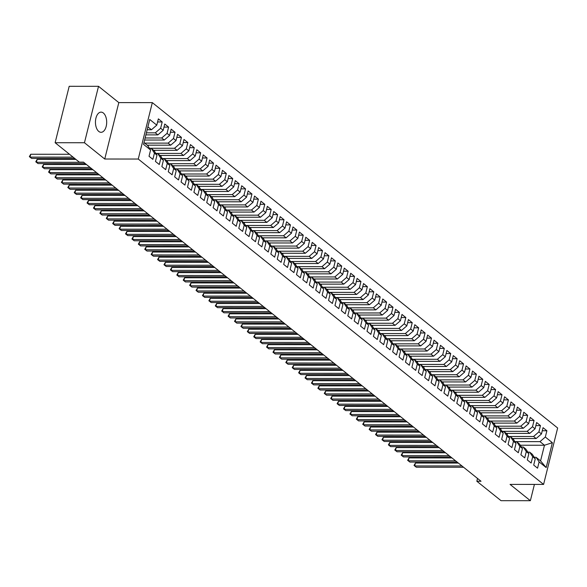 <?xml version="1.0" encoding="UTF-8"?>
<svg xmlns="http://www.w3.org/2000/svg" width="587" height="587" viewBox="0 0 587 587"><rect width="100%" height="100%" fill="white"/><g stroke="black" fill="none" stroke-linecap="round" stroke-linejoin="round"><path stroke-width="0.88" d="M98.77 131.429A10.089 5.621 90 0 0 101.067 132.31A10.089 5.621 90 0 0 106.563 124.327A10.089 5.621 90 0 0 103.363 113.012A10.089 5.621 90 0 0 101.074 112.132A10.089 5.621 90 0 0 95.571 120.115A10.089 5.621 90 0 0 98.77 131.429M98.521 86.318L84.455 142.736L104.743 159.026L118.809 102.608L98.521 86.318L69.193 86.304L55.127 142.722L79.326 162.151L83.515 162.151L481.017 481.252L476.835 481.252L501.034 500.682L530.362 500.696L534.419 484.414M118.809 102.608L152.327 102.622L557.65 428.004L543.584 484.422L138.261 159.04L152.327 102.622M520.273 445.232L544.472 445.239L552.374 442.693L545.316 437.036L546.886 430.763L543.034 427.674L541.471 433.947L538.91 431.885L540.473 425.612L536.628 422.523L535.058 428.803L532.497 426.742L534.06 420.468L530.215 417.379L528.652 423.653L526.084 421.598L527.647 415.317L523.802 412.235L522.239 418.509L519.671 416.447L521.234 410.174L517.389 407.084L515.826 413.358L513.258 411.304L514.828 405.03L510.976 401.941L509.413 408.214L506.852 406.153L508.415 399.879L504.571 396.79L503 403.064L500.44 401.009L502.002 394.735L498.158 391.646L496.595 397.92L494.027 395.858L495.589 389.585L491.745 386.495L490.182 392.776L487.614 390.715L489.184 384.441L485.332 381.352L483.769 387.625L481.208 385.571L482.771 379.29L478.926 376.208L477.356 382.482L474.795 380.42L476.358 374.146L472.513 371.057L470.95 377.331L468.382 375.276L469.945 369.003L466.1 365.914L464.537 372.187L461.969 370.126L463.532 363.852L459.687 360.763L458.124 367.036L455.563 364.982L457.126 358.708L453.274 355.619L451.711 361.893L449.15 359.831L450.713 353.557L446.868 350.468L445.298 356.749L442.737 354.687L444.3 348.414L440.455 345.325L438.893 351.598L436.324 349.544L437.887 343.263L434.042 340.181L432.48 346.455L429.911 344.393L431.482 338.119L427.629 335.03L426.067 341.304L423.506 339.249L425.069 332.976L421.224 329.887L419.654 336.16L417.093 334.098L418.656 327.825L414.811 324.736L413.248 331.009L410.68 328.955L412.243 322.681L408.398 319.592L406.835 325.866L404.267 323.804L405.83 317.53L401.985 314.441L400.422 320.722L397.861 318.66L399.424 312.387L395.572 309.298L394.009 315.571L391.448 313.517L393.011 307.236L389.166 304.147L387.596 310.428L385.035 308.366L386.598 302.092L382.753 299.003L381.19 305.277L378.622 303.222L380.185 296.941L376.34 293.86L374.777 300.133L372.209 298.071L373.78 291.798L369.927 288.709L368.365 294.982L365.804 292.928L367.367 286.654L363.522 283.565L361.952 289.839L359.391 287.777L360.954 281.503L357.109 278.414L355.546 284.688L352.978 282.633L354.541 276.36L350.696 273.271L349.133 279.544L346.565 277.482L348.135 271.209L344.283 268.12L342.72 274.4L340.159 272.339L341.722 266.065L337.87 262.976L336.307 269.25L333.746 267.195L335.309 260.914L331.464 257.832L329.894 264.106L327.333 262.044L328.896 255.771L325.051 252.681L323.488 258.955L320.92 256.901L322.483 250.627L318.638 247.538L317.075 253.811L314.507 251.75L316.077 245.476L312.225 242.387L310.662 248.661L308.102 246.606L309.665 240.332L305.82 237.243L304.249 243.517L301.689 241.455L303.252 235.182L299.407 232.092L297.844 238.373L295.276 236.312L296.839 230.038L292.994 226.949L291.431 233.222L288.863 231.168L290.433 224.887L286.581 221.805L285.018 228.079L282.457 226.017L284.02 219.743L280.168 216.654L278.605 222.928L276.044 220.873L277.607 214.6L273.762 211.511L272.192 217.784L269.631 215.722L271.194 209.449L267.349 206.36L265.786 212.633L263.218 210.579L264.781 204.305L260.936 201.216L259.373 207.49L256.805 205.428L258.375 199.154L254.523 196.065L252.96 202.346L250.4 200.284L251.962 194.011L248.118 190.922L246.547 197.195L243.987 195.141L245.549 188.86L241.705 185.778L240.142 192.052L237.574 189.99L239.136 183.716L235.292 180.627L233.729 186.901L231.161 184.846L232.731 178.573L228.879 175.484L227.316 181.757L224.755 179.695L226.318 173.422L222.466 170.333L220.903 176.606L218.342 174.552L219.905 168.278L216.06 165.189L214.49 171.463L211.929 169.401L213.492 163.127L209.647 160.038L208.084 166.319L205.516 164.257L207.079 157.984L203.234 154.895L201.671 161.168L199.103 159.106L200.673 152.833L196.821 149.744L195.258 156.025L192.697 153.963L194.26 147.689L190.415 144.6L188.845 150.874L186.284 148.819L187.847 142.538L184.002 139.457L182.44 145.73L179.871 143.668L181.434 137.395L177.59 134.306L176.027 140.579L173.459 138.525L175.029 132.251L171.177 129.162L169.614 135.436L167.053 133.374L168.616 127.1L164.764 124.011L163.201 130.285L160.64 128.23L162.203 121.957L158.358 118.868L156.788 125.141L151.453 129.742L147.895 126.887M552.374 442.693L546.174 467.568L539.115 461.903L536.078 457.295L534.265 457.295M156.788 125.141L149.736 119.477L143.536 144.351L150.588 150.008L149.025 156.281L152.877 159.37L154.44 153.097L157 155.159L155.438 161.432L159.282 164.521L160.845 158.248L163.413 160.302L161.851 166.576L165.695 169.665L167.258 163.391L169.826 165.453L168.264 171.727L172.108 174.816L173.671 168.535L176.239 170.597L174.669 176.87L178.521 179.96L180.084 173.686L182.645 175.74L181.082 182.021L184.927 185.103L186.497 178.83L189.058 180.891L187.495 187.165L191.34 190.254L192.903 183.98L195.471 186.035L193.908 192.309L197.753 195.398L199.316 189.124L201.884 191.186L200.314 197.459L204.166 200.549L205.729 194.275L208.29 196.329L206.727 202.603L210.572 205.692L212.142 199.419L214.703 201.48L213.14 207.754L216.985 210.843L218.547 204.562L221.116 206.624L219.553 212.898L223.398 215.987L224.96 209.713L227.529 211.768L225.966 218.048L229.81 221.13L231.373 214.857L233.942 216.919L232.371 223.192L236.223 226.281L237.786 220.008L240.347 222.062L238.784 228.336L242.629 231.425L244.199 225.151L246.76 227.213L245.197 233.487L249.042 236.576L250.605 230.302L253.173 232.357L251.61 238.63L255.455 241.719L257.018 235.446L259.586 237.508L258.016 243.781L261.868 246.87L263.431 240.597L265.992 242.651L264.429 248.925L268.274 252.014L269.844 245.74L272.405 247.802L270.842 254.076L274.687 257.165L276.25 250.884L278.818 252.946L277.255 259.219L281.1 262.308L282.663 256.035L285.231 258.089L283.668 264.37L287.513 267.452L289.075 261.178L291.644 263.24L290.073 269.514L293.926 272.603L295.488 266.329L298.049 268.384L296.486 274.657L300.331 277.746L301.901 271.473L304.462 273.535L302.899 279.808L306.744 282.897L308.307 276.624L310.875 278.678L309.312 284.952L313.157 288.041L314.72 281.767L317.288 283.829L315.718 290.103L319.57 293.192L321.133 286.911L323.694 288.973L322.131 295.246L325.976 298.335L327.546 292.062L330.107 294.116L328.544 300.397L332.389 303.479L333.952 297.205L336.52 299.267L334.957 305.541L338.802 308.63L340.365 302.356L342.933 304.411L341.37 310.684L345.215 313.774L346.778 307.5L349.346 309.562L347.775 315.835L351.628 318.924L353.191 312.651L355.751 314.705L354.188 320.979L358.033 324.068L359.604 317.794L362.164 319.856L360.601 326.13L364.446 329.219L366.009 322.938L368.577 325L367.014 331.273L370.859 334.363L372.422 328.089L374.99 330.143L373.42 336.424L377.272 339.506L378.835 333.233L381.396 335.294L379.833 341.568L383.678 344.657L385.248 338.383L387.809 340.438L386.246 346.712L390.091 349.801L391.654 343.527L394.222 345.589L392.659 351.862L396.504 354.952L398.067 348.678L400.635 350.733L399.072 357.006L402.917 360.095L404.48 353.822L407.048 355.883L405.478 362.157L409.33 365.246L410.893 358.965L413.453 361.027L411.891 367.301L415.735 370.39L417.306 364.116L419.866 366.171L418.304 372.452L422.148 375.541L423.711 369.26L426.279 371.322L424.717 377.595L428.561 380.684L430.124 374.411L432.692 376.465L431.122 382.746L434.974 385.828L436.537 379.554L439.098 381.616L437.535 387.89L441.38 390.979L442.95 384.705L445.511 386.76L443.948 393.033L447.793 396.122L449.356 389.849L451.924 391.911L450.361 398.184L454.206 401.273L455.769 395L458.337 397.054L456.774 403.328L460.619 406.417L462.182 400.143L464.75 402.205L463.18 408.479L467.032 411.568L468.595 405.287L471.156 407.349L469.593 413.622L473.438 416.711L475.008 410.438L477.569 412.492L476.006 418.773L479.85 421.855L481.413 415.581L483.982 417.643L482.419 423.917L486.263 427.006L487.826 420.732L490.394 422.787L488.824 429.06L492.676 432.149L494.239 425.876L496.8 427.938L495.237 434.211L499.082 437.3L500.652 431.027L503.213 433.081L501.65 439.355L505.495 442.444L507.058 436.17L509.626 438.232L508.063 444.506L511.908 447.595L513.471 441.314L516.039 443.376L514.476 449.649L518.321 452.738L519.884 446.465L522.452 448.519L520.882 454.8L524.734 457.882L526.297 451.608L528.858 453.67L527.295 459.944L531.14 463.033L532.71 456.759L535.271 458.814L533.708 465.087L537.553 468.177L539.115 461.903M146.412 132.831L155.298 132.831L157.866 134.893L145.899 134.885M160.64 128.23L155.298 132.831M163.201 130.285L157.866 134.893M143.991 142.546L147.55 145.4L150.588 150.008M145.128 137.974L161.711 137.982L164.279 140.036L144.615 140.029M167.053 133.374L161.711 137.982M169.614 135.436L164.279 140.036M154.44 153.097L151.395 148.489L149.59 148.489M151.395 148.489L153.963 150.551L157 155.159M144.703 143.118L168.124 143.125L170.685 145.187L147.264 145.172M173.459 138.525L168.124 143.125M176.027 140.579L170.685 145.187M160.845 158.248L157.808 153.64L155.995 153.64M157.808 153.64L160.376 155.694L163.413 160.302M149.436 148.262L174.537 148.276L177.098 150.331L153.677 150.323M179.871 143.668L174.537 148.276M182.44 145.73L177.098 150.331M167.258 163.391L164.221 158.784L162.408 158.784M164.221 158.784L166.781 160.845L169.826 165.453M155.849 153.405L180.943 153.42L183.511 155.482L160.09 155.467M186.284 148.819L180.943 153.42M188.845 150.874L183.511 155.482M173.671 168.535L170.634 163.934L168.821 163.927M170.634 163.934L173.194 165.989L176.239 170.597M162.261 158.556L187.356 158.563L189.924 160.625L166.495 160.611M192.697 153.963L187.356 158.563M195.258 156.025L189.924 160.625M180.084 173.686L177.039 169.078L175.234 169.078M177.039 169.078L179.607 171.14L182.645 175.74M168.667 163.7L193.769 163.714L196.329 165.769L172.908 165.761M199.103 159.106L193.769 163.714M201.671 161.168L196.329 165.769M186.497 178.83L183.452 174.222L181.647 174.222M183.452 174.222L186.02 176.283L189.058 180.891M175.08 168.851L200.182 168.858L202.742 170.92L179.321 170.905M205.516 164.257L200.182 168.858M208.084 166.319L202.742 170.92M192.903 183.98L189.865 179.373L188.053 179.373M189.865 179.373L192.426 181.427L195.471 186.035M181.493 173.994L206.595 174.009L209.155 176.063L185.734 176.056M211.929 169.401L206.595 174.009M214.49 171.463L209.155 176.063M199.316 189.124L196.278 184.516L194.466 184.516M196.278 184.516L198.839 186.578L201.884 191.186M187.906 179.145L213 179.152L215.568 181.214L192.147 181.2M218.342 174.552L213 179.152M220.903 176.606L215.568 181.214M205.729 194.275L202.684 189.667L200.879 189.667M202.684 189.667L205.252 191.722L208.29 196.329M194.319 184.289L219.413 184.303L221.981 186.358L198.553 186.35M224.755 179.695L219.413 184.303M227.316 181.757L221.981 186.358M212.142 199.419L209.097 194.811L207.292 194.811M209.097 194.811L211.665 196.872L214.703 201.48M200.725 189.432L225.826 189.447L228.387 191.509L204.966 191.494M231.161 184.846L225.826 189.447M233.729 186.901L228.387 191.509M218.547 204.562L215.51 199.962L213.697 199.954M215.51 199.962L218.078 202.016L221.116 206.624M207.138 194.583L232.239 194.59L234.8 196.652L211.379 196.645M237.574 189.99L232.239 194.59M240.142 192.052L234.8 196.652M224.96 209.713L221.923 205.105L220.11 205.105M221.923 205.105L224.483 207.167L227.529 211.768M213.551 199.727L238.645 199.741L241.213 201.796L217.792 201.789M243.987 195.141L238.645 199.741M246.547 197.195L241.213 201.796M231.373 214.857L228.336 210.249L226.523 210.249M228.336 210.249L230.896 212.311L233.942 216.919M219.964 204.878L245.058 204.885L247.626 206.947L224.197 206.932M250.4 200.284L245.058 204.885M252.96 202.346L247.626 206.947M237.786 220.008L234.741 215.4L232.936 215.4M234.741 215.4L237.309 217.454L240.347 222.062M226.369 210.021L251.471 210.036L254.032 212.09L230.61 212.083M256.805 205.428L251.471 210.036M259.373 207.49L254.032 212.09M244.199 225.151L241.154 220.543L239.349 220.543M241.154 220.543L243.722 222.605L246.76 227.213M232.782 215.172L257.884 215.18L260.445 217.241L237.023 217.227M263.218 210.579L257.884 215.18M265.786 212.633L260.445 217.241M250.605 230.302L247.567 225.694L245.755 225.694M247.567 225.694L250.128 227.749L253.173 232.357M239.195 220.316L264.297 220.33L266.858 222.385L243.436 222.378M269.631 215.722L264.297 220.33M272.192 217.784L266.858 222.385M257.018 235.446L253.98 230.838L252.168 230.838M253.98 230.838L256.541 232.9L259.586 237.508M245.608 225.459L270.702 225.474L273.271 227.536L249.849 227.521M276.044 220.873L270.702 225.474M278.605 222.928L273.271 227.536M263.431 240.597L260.386 235.989L258.581 235.981M260.386 235.989L262.954 238.043L265.992 242.651M252.021 230.61L277.115 230.625L279.683 232.679L256.255 232.672M282.457 226.017L277.115 230.625M285.018 228.079L279.683 232.679M269.844 245.74L266.799 241.132L264.994 241.132M266.799 241.132L269.367 243.194L272.405 247.802M258.427 235.754L283.528 235.769L286.089 237.83L262.668 237.816M288.863 231.168L283.528 235.769M291.431 233.222L286.089 237.83M276.25 250.884L273.212 246.276L271.399 246.276M273.212 246.276L275.78 248.338L278.818 252.946M264.84 240.905L289.941 240.912L292.502 242.974L269.081 242.959M295.276 236.312L289.941 240.912M297.844 238.373L292.502 242.974M282.663 256.035L279.625 251.427L277.812 251.427M279.625 251.427L282.186 253.481L285.231 258.089M271.253 246.048L296.347 246.063L298.915 248.118L275.494 248.11M301.689 241.455L296.347 246.063M304.249 243.517L298.915 248.118M289.075 261.178L286.038 256.57L284.225 256.57M286.038 256.57L288.599 258.632L291.644 263.24M277.666 251.199L302.76 251.207L305.328 253.268L281.899 253.254M308.102 246.606L302.76 251.207M310.662 248.661L305.328 253.268M295.488 266.329L292.443 261.721L290.638 261.721M292.443 261.721L295.012 263.776L298.049 268.384M284.071 256.343L309.173 256.358L311.734 258.412L288.312 258.405M314.507 251.75L309.173 256.358M317.075 253.811L311.734 258.412M301.901 271.473L298.856 266.865L297.051 266.865M298.856 266.865L301.425 268.927L304.462 273.535M290.484 261.486L315.586 261.501L318.147 263.563L294.725 263.548M320.92 256.901L315.586 261.501M323.488 258.955L318.147 263.563M308.307 276.624L305.269 272.016L303.457 272.016M305.269 272.016L307.83 274.07L310.875 278.678M296.897 266.637L321.999 266.652L324.56 268.707L301.138 268.699M327.333 262.044L321.999 266.652M329.894 264.106L324.56 268.707M314.72 281.767L311.682 277.159L309.87 277.159M311.682 277.159L314.243 279.221L317.288 283.829M303.31 271.781L328.404 271.796L330.973 273.858L307.551 273.843M333.746 267.195L328.404 271.796M336.307 269.25L330.973 273.858M321.133 286.911L318.088 282.31L316.283 282.303M318.088 282.31L320.656 284.365L323.694 288.973M309.723 276.932L334.817 276.939L337.386 279.001L313.957 278.986M340.159 272.339L334.817 276.939M342.72 274.4L337.386 279.001M327.546 292.062L324.501 287.454L322.696 287.454M324.501 287.454L327.069 289.516L330.107 294.116M316.129 282.076L341.23 282.09L343.791 284.145L320.37 284.137M346.565 277.482L341.23 282.09M349.133 279.544L343.791 284.145M333.952 297.205L330.914 292.597L329.102 292.597M330.914 292.597L333.482 294.659L336.52 299.267M322.542 287.226L347.643 287.234L350.204 289.296L326.783 289.281M352.978 282.633L347.643 287.234M355.546 284.688L350.204 289.296M340.365 302.356L337.327 297.748L335.515 297.748M337.327 297.748L339.888 299.803L342.933 304.411M328.955 292.37L354.049 292.385L356.617 294.439L333.196 294.432M359.391 287.777L354.049 292.385M361.952 289.839L356.617 294.439M346.778 307.5L343.74 302.892L341.928 302.892M343.74 302.892L346.301 304.954L349.346 309.562M335.368 297.521L360.462 297.528L363.03 299.59L339.602 299.575M365.804 292.928L360.462 297.528M368.365 294.982L363.03 299.59M353.191 312.651L350.145 308.043L348.34 308.043M350.145 308.043L352.714 310.097L355.751 314.705M341.773 302.665L366.875 302.679L369.436 304.734L346.014 304.726M372.209 298.071L366.875 302.679M374.777 300.133L369.436 304.734M359.604 317.794L356.558 313.187L354.753 313.187M356.558 313.187L359.127 315.248L362.164 319.856M348.186 307.808L373.288 307.823L375.849 309.885L352.427 309.87M378.622 303.222L373.288 307.823M381.19 305.277L375.849 309.885M366.009 322.938L362.971 318.337L361.159 318.33M362.971 318.337L365.532 320.392L368.577 325M354.599 312.959L379.694 312.966L382.262 315.028L358.84 315.021M385.035 308.366L379.694 312.966M387.596 310.428L382.262 315.028M372.422 328.089L369.384 323.481L367.572 323.481M369.384 323.481L371.945 325.543L374.99 330.143M361.012 318.103L386.107 318.117L388.675 320.172L365.253 320.164M391.448 313.517L386.107 318.117M394.009 315.571L388.675 320.172M378.835 333.233L375.79 328.625L373.985 328.625M375.79 328.625L378.358 330.686L381.396 335.294M367.425 323.254L392.52 323.261L395.088 325.323L371.659 325.308M397.861 318.66L392.52 323.261M400.422 320.722L395.088 325.323M385.248 338.383L382.203 333.776L380.398 333.776M382.203 333.776L384.771 335.83L387.809 340.438M373.831 328.397L398.933 328.412L401.493 330.466L378.072 330.459M404.267 323.804L398.933 328.412M406.835 325.866L401.493 330.466M391.654 343.527L388.616 338.919L386.804 338.919M388.616 338.919L391.184 340.981L394.222 345.589M380.244 333.548L405.346 333.555L407.906 335.617L384.485 335.603M410.68 328.955L405.346 333.555M413.248 331.009L407.906 335.617M398.067 348.678L395.029 344.07L393.217 344.07M395.029 344.07L397.59 346.125L400.635 350.733M386.657 338.692L411.751 338.706L414.319 340.761L390.898 340.753M417.093 334.098L411.751 338.706M419.654 336.16L414.319 340.761M404.48 353.822L401.442 349.214L399.63 349.214M401.442 349.214L404.003 351.275L407.048 355.883M393.07 343.835L418.164 343.85L420.732 345.912L397.304 345.897M423.506 339.249L418.164 343.85M426.067 341.304L420.732 345.912M410.893 358.965L407.848 354.365L406.043 354.357M407.848 354.365L410.416 356.419L413.453 361.027M399.476 348.986L424.577 348.994L427.138 351.055L403.717 351.048M429.911 344.393L424.577 348.994M432.48 346.455L427.138 351.055M417.306 364.116L414.261 359.508L412.456 359.508M414.261 359.508L416.829 361.57L419.866 366.171M405.888 354.13L430.99 354.144L433.551 356.199L410.13 356.192M436.324 349.544L430.99 354.144M438.893 351.598L433.551 356.199M423.711 369.26L420.674 364.652L418.861 364.652M420.674 364.652L423.234 366.714L426.279 371.322M412.301 359.281L437.396 359.288L439.964 361.35L416.543 361.335M442.737 354.687L437.396 359.288M445.298 356.749L439.964 361.35M430.124 374.411L427.087 369.803L425.274 369.803M427.087 369.803L429.647 371.857L432.692 376.465M418.714 364.424L443.809 364.439L446.377 366.493L422.956 366.486M449.15 359.831L443.809 364.439M451.711 361.893L446.377 366.493M436.537 379.554L433.492 374.946L431.687 374.946M433.492 374.946L436.06 377.008L439.098 381.616M425.127 369.575L450.222 369.583L452.79 371.644L429.361 371.63M455.563 364.982L450.222 369.583M458.124 367.036L452.79 371.644M442.95 384.705L439.905 380.097L438.1 380.097M439.905 380.097L442.473 382.152L445.511 386.76M431.533 374.719L456.635 374.733L459.195 376.788L435.774 376.781M461.969 370.126L456.635 374.733M464.537 372.187L459.195 376.788M449.356 389.849L446.318 385.241L444.506 385.241M446.318 385.241L448.886 387.303L451.924 391.911M437.946 379.862L463.048 379.877L465.608 381.939L442.187 381.924M468.382 375.276L463.048 379.877M470.95 377.331L465.608 381.939M455.769 395L452.731 390.392L450.919 390.384M452.731 390.392L455.292 392.446L458.337 397.054M444.359 385.013L469.453 385.028L472.021 387.082L448.6 387.075M474.795 380.42L469.453 385.028M477.356 382.482L472.021 387.082M462.182 400.143L459.144 395.535L457.332 395.535M459.144 395.535L461.705 397.597L464.75 402.205M450.772 390.157L475.866 390.172L478.434 392.233L455.006 392.219M481.208 385.571L475.866 390.172M483.769 387.625L478.434 392.233M468.595 405.287L465.55 400.679L463.745 400.679M465.55 400.679L468.118 402.741L471.156 407.349M457.178 395.308L482.279 395.315L484.84 397.377L461.419 397.362M487.614 390.715L482.279 395.315M490.182 392.776L484.84 397.377M475.008 410.438L471.963 405.83L470.158 405.83M471.963 405.83L474.531 407.884L477.569 412.492M463.591 400.451L488.692 400.466L491.253 402.521L467.832 402.513M494.027 395.858L488.692 400.466M496.595 397.92L491.253 402.521M481.413 415.581L478.376 410.973L476.563 410.973M478.376 410.973L480.936 413.035L483.982 417.643M470.004 405.602L495.098 405.61L497.666 407.672L474.245 407.657M500.44 401.009L495.098 405.61M503 403.064L497.666 407.672M487.826 420.732L484.789 416.124L482.976 416.124M484.789 416.124L487.349 418.179L490.394 422.787M476.417 410.746L501.511 410.761L504.079 412.815L480.658 412.808M506.852 406.153L501.511 410.761M509.413 408.214L504.079 412.815M494.239 425.876L491.194 421.268L489.389 421.268M491.194 421.268L493.762 423.33L496.8 427.938M482.83 415.897L507.924 415.904L510.492 417.966L487.063 417.951M513.258 411.304L507.924 415.904M515.826 413.358L510.492 417.966M500.652 431.027L497.607 426.419L495.802 426.419M497.607 426.419L500.175 428.473L503.213 433.081M489.235 421.04L514.337 421.055L516.898 423.11L493.476 423.102M519.671 416.447L514.337 421.055M522.239 418.509L516.898 423.11M507.058 436.17L504.02 431.562L502.208 431.562M504.02 431.562L506.581 433.624L509.626 438.232M495.648 426.184L520.75 426.199L523.311 428.261L499.889 428.246M526.084 421.598L520.75 426.199M528.652 423.653L523.311 428.261M513.471 441.314L510.433 436.713L508.621 436.706M510.433 436.713L512.994 438.768L516.039 443.376M502.061 431.335L527.155 431.342L529.723 433.404L506.302 433.389M532.497 426.742L527.155 431.342M535.058 428.803L529.723 433.404M519.884 446.465L516.846 441.857L515.034 441.857M516.846 441.857L519.407 443.919L522.452 448.519M508.474 436.479L533.568 436.493L536.136 438.548L512.708 438.54M538.91 431.885L533.568 436.493M541.471 433.947L536.136 438.548M526.297 451.608L523.252 447.001L521.447 447.001M523.252 447.001L525.82 449.062L528.858 453.67M514.88 441.629L539.981 441.637L544.472 445.239L540.568 460.898L536.078 457.295M545.316 437.036L539.981 441.637M532.71 456.759L529.665 452.151L527.86 452.151M529.665 452.151L532.233 454.206L535.271 458.814M84.455 142.736L55.127 142.722M543.584 484.422L510.066 484.407L530.362 500.696M104.743 159.026L138.261 159.04M477.532 478.449L476.835 481.252M147.183 129.742L151.453 129.742M513.83 438.54L513.559 439.626M507.425 433.397L507.153 434.483M501.012 428.246L500.74 429.332M494.599 423.102L494.327 424.188M488.186 417.951L487.914 419.037M481.773 412.808L481.509 413.894M475.367 407.657L475.096 408.743M468.954 402.513L468.683 403.599M462.541 397.37L462.27 398.456M456.128 392.219L455.857 393.305M449.723 387.075L449.451 388.161M443.31 381.924L443.038 383.01M436.897 376.781L436.625 377.867M430.484 371.63L430.212 372.716M424.071 366.486L423.807 367.572M417.665 361.335L417.394 362.421M411.252 356.192L410.981 357.278M404.839 351.048L404.568 352.134M398.426 345.897L398.155 346.983M392.021 340.753L391.749 341.839M385.608 335.603L385.336 336.689M379.195 330.459L378.923 331.545M372.782 325.308L372.51 326.394M366.369 320.164L366.105 321.25M359.963 315.021L359.692 316.107M353.55 309.87L353.279 310.956M347.137 304.726L346.866 305.812M340.724 299.575L340.453 300.661M334.319 294.432L334.047 295.518M327.906 289.281L327.634 290.367M321.493 284.137L321.221 285.223M315.08 278.994L314.808 280.08M308.667 273.843L308.402 274.929M302.261 268.699L301.989 269.785M295.848 263.548L295.577 264.634M289.435 258.405L289.164 259.491M283.022 253.254L282.751 254.34M276.616 248.11L276.345 249.196M270.203 242.967L269.932 244.045M263.79 237.816L263.519 238.902M257.377 232.672L257.106 233.758M250.965 227.521L250.7 228.607M244.559 222.378L244.287 223.464M238.146 217.227L237.874 218.313M231.733 212.083L231.461 213.169M225.32 206.932L225.048 208.018M218.914 201.789L218.643 202.875M212.501 196.645L212.23 197.731M206.088 191.494L205.817 192.58M199.675 186.35L199.404 187.436M193.262 181.2L192.998 182.286M186.857 176.056L186.585 177.142M180.444 170.905L180.172 171.991M174.031 165.761L173.759 166.847M167.618 160.618L167.346 161.704M161.212 155.467L160.941 156.553M154.799 150.323L154.528 151.409M148.386 145.172L148.115 146.258M546.174 467.568L540.568 460.898M546.886 430.763L542.263 430.755M540.473 425.612L535.858 425.612M534.06 420.468L529.445 420.468M527.647 415.317L523.032 415.317M521.234 410.174L516.619 410.174M514.828 405.03L510.213 405.023M508.415 399.879L503.8 399.879M502.002 394.735L497.387 394.728M495.589 389.585L490.974 389.585M489.184 384.441L484.561 384.441M482.771 379.29L478.156 379.29M476.358 374.146L471.743 374.146M469.945 369.003L465.33 368.996M463.532 363.852L458.917 363.852M457.126 358.708L452.511 358.701M450.713 353.557L446.098 353.557M444.3 348.414L439.685 348.414M437.887 343.263L433.272 343.263M431.482 338.119L426.859 338.119M425.069 332.976L420.453 332.968M418.656 327.825L414.04 327.825M412.243 322.681L407.627 322.674M405.83 317.53L401.214 317.53M399.424 312.387L394.809 312.379M393.011 307.236L388.396 307.236M386.598 302.092L381.983 302.092M380.185 296.941L375.57 296.941M373.78 291.798L369.157 291.798M367.367 286.654L362.751 286.647M360.954 281.503L356.338 281.503M354.541 276.36L349.925 276.352M348.135 271.209L343.512 271.209M341.722 266.065L337.107 266.065M335.309 260.914L330.694 260.914M328.896 255.771L324.281 255.771M322.483 250.627L317.868 250.62M316.077 245.476L311.455 245.476M309.665 240.332L305.049 240.325M303.252 235.182L298.636 235.182M296.839 230.038L292.223 230.038M290.433 224.887L285.81 224.887M284.02 219.743L279.405 219.743M277.607 214.6L272.992 214.593M271.194 209.449L266.579 209.449M264.781 204.305L260.166 204.298M258.375 199.154L253.753 199.154M251.962 194.011L247.347 194.011M245.549 188.86L240.934 188.86M239.136 183.716L234.521 183.716M232.731 178.573L228.108 178.565M226.318 173.422L221.703 173.422M219.905 168.278L215.29 168.271M213.492 163.127L208.877 163.127M207.079 157.984L202.464 157.976M200.673 152.833L196.058 152.833M194.26 147.689L189.645 147.689M187.847 142.538L183.232 142.538M181.434 137.395L176.819 137.395M175.029 132.251L170.406 132.244M168.616 127.1L164 127.1M162.203 121.957L157.587 121.949M458.381 463.077L415.413 463.055L414.693 465.931L461.969 465.961M416.3 467.223L414.033 465.454L416.3 467.223L463.569 467.245M414.033 465.454L415.413 463.055M451.968 457.933L409 457.911L408.288 460.788L455.556 460.81M409.887 462.072L407.62 460.311L409.887 462.072L457.156 462.094M407.62 460.311L409 457.911M445.555 452.782L402.594 452.76L401.875 455.644L449.143 455.666M403.474 456.928L401.207 455.16L403.474 456.928L450.75 456.95M401.207 455.16L402.594 452.76M439.142 447.639L396.181 447.617L395.462 450.493L442.73 450.515M397.061 451.785L394.794 450.016L397.061 451.785L444.337 451.807M394.794 450.016L396.181 447.617M432.736 442.488L389.768 442.466L389.049 445.35L436.324 445.372M390.656 446.634L388.389 444.873L390.656 446.634L437.924 446.656M388.389 444.873L389.768 442.466M426.323 437.344L383.355 437.322L382.636 440.199L429.911 440.221M384.243 441.49L381.976 439.722L384.243 441.49L431.511 441.512M381.976 439.722L383.355 437.322M419.91 432.193L376.942 432.179L376.23 435.055L423.498 435.077M377.83 436.339L375.563 434.578L377.83 436.339L425.105 436.361M375.563 434.578L376.942 432.179M413.497 427.05L370.536 427.028L369.817 429.904L417.086 429.926M371.417 431.196L369.15 429.427L371.417 431.196L418.692 431.218M369.15 429.427L370.536 427.028M407.092 421.906L364.123 421.884L363.404 424.761L410.68 424.783M365.011 426.045L362.737 424.284L365.011 426.045L412.279 426.067M362.737 424.284L364.123 421.884M400.679 416.755L357.71 416.733L356.991 419.617L404.267 419.639M358.598 420.901L356.331 419.133L358.598 420.901L405.866 420.923M356.331 419.133L357.71 416.733M394.266 411.612L351.297 411.59L350.586 414.466L397.854 414.488M352.185 415.757L349.918 413.989L352.185 415.757L399.453 415.779M349.918 413.989L351.297 411.59M387.853 406.461L344.892 406.439L344.173 409.322L391.441 409.344M345.772 410.607L343.505 408.846L345.772 410.607L393.048 410.629M343.505 408.846L344.892 406.439M381.44 401.317L338.479 401.295L337.76 404.172L385.028 404.194M339.359 405.463L337.092 403.695L339.359 405.463L386.635 405.485M337.092 403.695L338.479 401.295M375.034 396.166L332.066 396.152L331.347 399.028L378.622 399.05M332.954 400.312L330.686 398.551L332.954 400.312L380.222 400.334M330.686 398.551L332.066 396.152M368.621 391.023L325.653 391.001L324.934 393.877L372.209 393.899M326.541 395.168L324.273 393.4L326.541 395.168L373.809 395.19M324.273 393.4L325.653 391.001M362.208 385.872L319.24 385.857L318.528 388.733L365.796 388.755M320.128 390.017L317.861 388.256L320.128 390.017L367.403 390.039M317.861 388.256L319.24 385.857M355.795 380.728L312.834 380.706L312.115 383.59L359.383 383.612M313.715 384.874L311.448 383.106L313.715 384.874L360.99 384.896M311.448 383.106L312.834 380.706M349.39 375.585L306.421 375.563L305.702 378.439L352.978 378.461M307.309 379.723L305.035 377.962L307.309 379.723L354.577 379.752M305.035 377.962L306.421 375.563M342.977 370.434L300.008 370.412L299.289 373.295L346.565 373.317M300.896 374.579L298.629 372.818L300.896 374.579L348.164 374.601M298.629 372.818L300.008 370.412M336.564 365.29L293.595 365.268L292.884 368.144L340.152 368.166M294.483 369.436L292.216 367.667L294.483 369.436L341.751 369.458M292.216 367.667L293.595 365.268M330.151 360.139L287.19 360.125L286.471 363.001L333.739 363.023M288.07 364.285L285.803 362.524L288.07 364.285L335.346 364.307M285.803 362.524L287.19 360.125M323.738 354.996L280.777 354.974L280.058 357.85L327.326 357.872M281.657 359.141L279.39 357.373L281.657 359.141L328.933 359.163M279.39 357.373L280.777 354.974M317.332 349.845L274.364 349.83L273.645 352.706L320.92 352.728M275.252 353.99L272.984 352.229L275.252 353.99L322.52 354.012M272.984 352.229L274.364 349.83M310.919 344.701L267.951 344.679L267.232 347.563L314.507 347.585M268.839 348.847L266.571 347.078L268.839 348.847L316.107 348.869M266.571 347.078L267.951 344.679M304.506 339.557L261.538 339.535L260.826 342.412L308.094 342.434M262.426 343.696L260.158 341.935L262.426 343.696L309.701 343.718M260.158 341.935L261.538 339.535M298.093 334.407L255.132 334.385L254.413 337.268L301.681 337.29M256.013 338.552L253.745 336.784L256.013 338.552L303.288 338.574M253.745 336.784L255.132 334.385M291.688 329.263L248.719 329.241L248 332.117L295.276 332.139M249.607 333.409L247.332 331.64L249.607 333.409L296.875 333.431M247.332 331.64L248.719 329.241M285.275 324.112L242.306 324.097L241.587 326.974L288.863 326.996M243.194 328.258L240.927 326.497L243.194 328.258L290.462 328.28M240.927 326.497L242.306 324.097M278.862 318.968L235.893 318.946L235.182 321.823L282.45 321.845M236.781 323.114L234.514 321.346L236.781 323.114L284.049 323.136M234.514 321.346L235.893 318.946M272.449 313.818L229.488 313.803L228.769 316.679L276.037 316.701M230.368 317.963L228.101 316.202L230.368 317.963L277.644 317.985M228.101 316.202L229.488 313.803M266.036 308.674L223.075 308.652L222.356 311.528L269.624 311.558M223.955 312.82L221.688 311.051L223.955 312.82L271.231 312.842M221.688 311.051L223.075 308.652M259.63 303.53L216.662 303.508L215.943 306.385L263.218 306.407M217.55 307.669L215.282 305.908L217.55 307.669L264.818 307.691M215.282 305.908L216.662 303.508M253.217 298.379L210.249 298.357L209.53 301.241L256.805 301.263M211.137 302.525L208.869 300.757L211.137 302.525L258.405 302.547M208.869 300.757L210.249 298.357M246.804 293.236L203.836 293.214L203.124 296.09L250.392 296.112M204.724 297.382L202.456 295.613L204.724 297.382L251.999 297.404M202.456 295.613L203.836 293.214M240.391 288.085L197.43 288.063L196.711 290.947L243.979 290.969M198.311 292.231L196.043 290.47L198.311 292.231L245.586 292.253M196.043 290.47L197.43 288.063M233.986 282.941L191.017 282.919L190.298 285.796L237.574 285.818M191.905 287.087L189.63 285.319L191.905 287.087L239.173 287.109M189.63 285.319L191.017 282.919M227.573 277.79L184.604 277.776L183.885 280.652L231.161 280.674M185.492 281.936L183.225 280.175L185.492 281.936L232.76 281.958M183.225 280.175L184.604 277.776M221.16 272.647L178.191 272.625L177.479 275.501L224.748 275.523M179.079 276.793L176.812 275.024L179.079 276.793L226.347 276.815M176.812 275.024L178.191 272.625M214.747 267.496L171.786 267.481L171.066 270.358L218.335 270.38M172.666 271.642L170.399 269.881L172.666 271.642L219.942 271.664M170.399 269.881L171.786 267.481M208.334 262.352L165.373 262.33L164.654 265.214L211.922 265.236M166.253 266.498L163.986 264.73L166.253 266.498L213.529 266.52M163.986 264.73L165.373 262.33M201.928 257.209L158.96 257.187L158.241 260.063L205.516 260.085M159.847 261.347L157.58 259.586L159.847 261.347L207.116 261.376M157.58 259.586L158.96 257.187M195.515 252.058L152.547 252.036L151.828 254.919L199.103 254.941M153.434 256.203L151.167 254.442L153.434 256.203L200.703 256.226M151.167 254.442L152.547 252.036M189.102 246.914L146.134 246.892L145.422 249.768L192.69 249.791M147.021 251.06L144.754 249.292L147.021 251.06L194.297 251.082M144.754 249.292L146.134 246.892M182.689 241.763L139.728 241.749L139.009 244.625L186.277 244.647M140.609 245.909L138.341 244.148L140.609 245.909L187.884 245.931M138.341 244.148L139.728 241.749M176.283 236.62L133.315 236.598L132.596 239.474L179.871 239.496M134.203 240.765L131.928 238.997L134.203 240.765L181.471 240.787M131.928 238.997L133.315 236.598M169.87 231.469L126.902 231.454L126.183 234.33L173.459 234.352M127.79 235.614L125.523 233.853L127.79 235.614L175.058 235.636M125.523 233.853L126.902 231.454M163.457 226.325L120.489 226.303L119.777 229.187L167.046 229.209M121.377 230.471L119.11 228.703L121.377 230.471L168.645 230.493M119.11 228.703L120.489 226.303M157.045 221.182L114.083 221.16L113.364 224.036L160.633 224.058M114.964 225.32L112.697 223.559L114.964 225.32L162.239 225.342M112.697 223.559L114.083 221.16M150.632 216.031L107.67 216.009L106.951 218.892L154.22 218.914M108.551 220.176L106.284 218.415L108.551 220.176L155.826 220.198M106.284 218.415L107.67 216.009M144.226 210.887L101.258 210.865L100.538 213.741L147.814 213.763M102.145 215.033L99.878 213.264L102.145 215.033L149.414 215.055M99.878 213.264L101.258 210.865M137.813 205.736L94.845 205.721L94.125 208.598L141.401 208.62M95.732 209.882L93.465 208.121L95.732 209.882L143.001 209.904M93.465 208.121L94.845 205.721M131.4 200.593L88.432 200.571L87.72 203.447L134.988 203.469M89.319 204.738L87.052 202.97L89.319 204.738L136.595 204.76M87.052 202.97L88.432 200.571M124.987 195.442L82.026 195.427L81.307 198.303L128.575 198.325M82.906 199.587L80.639 197.826L82.906 199.587L130.182 199.609M80.639 197.826L82.026 195.427M118.581 190.298L75.613 190.276L74.894 193.152L122.169 193.182M76.501 194.444L74.226 192.675L76.501 194.444L123.769 194.466M74.226 192.675L75.613 190.276M112.168 185.154L69.2 185.132L68.481 188.009L115.756 188.031M70.088 189.293L67.821 187.532L70.088 189.293L117.356 189.315M67.821 187.532L69.2 185.132M105.755 180.004L62.787 179.982L62.075 182.865L109.343 182.887M63.675 184.149L61.408 182.381L63.675 184.149L110.943 184.171M61.408 182.381L62.787 179.982M99.342 174.86L56.381 174.838L55.662 177.714L102.93 177.736M57.262 179.006L54.995 177.237L57.262 179.006L104.537 179.028M54.995 177.237L56.381 174.838M92.937 169.709L49.968 169.687L49.249 172.571L96.525 172.593M50.849 173.855L48.582 172.094L50.849 173.855L98.124 173.877M48.582 172.094L49.968 169.687M86.524 164.565L43.555 164.543L42.836 167.42L90.112 167.442M44.443 168.711L42.176 166.943L44.443 168.711L91.711 168.733M42.176 166.943L43.555 164.543M75.921 159.415L37.142 159.4L36.423 162.276L83.699 162.298M38.03 163.56L35.763 161.799L38.03 163.56L85.298 163.582M35.763 161.799L37.142 159.4M69.508 154.271L30.729 154.249L30.018 157.125L73.096 157.147M31.617 158.417L29.35 156.648L31.617 158.417L74.703 158.439M29.35 156.648L30.729 154.249"/></g></svg>
